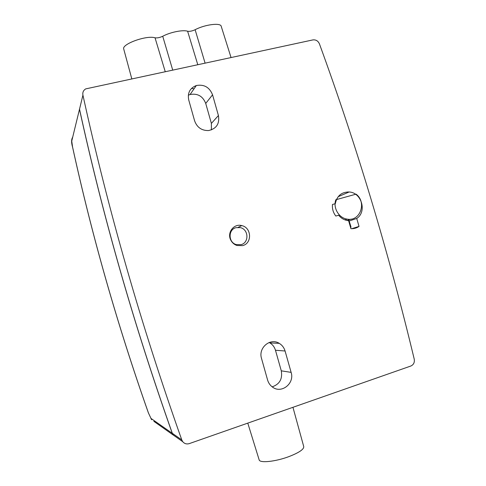 <?xml version="1.0" encoding="UTF-8"?>
<svg xmlns="http://www.w3.org/2000/svg" width="486" height="486" viewBox="0 0 486 486"><rect width="100%" height="100%" fill="white"/><g stroke="black" fill="none" stroke-linecap="round" stroke-linejoin="round"><path stroke-width="0.73" d="M80.652 104.484L79.522 109.168C103.135 217.187 134.069 325.231 172.311 433.293L173.216 434.976L175.817 436.811M189.285 443.609L410.846 366.019C413.647 364.713 414.771 362.386 414.212 359.045C388.095 250.478 356.505 145.429 319.442 43.898C318.093 40.897 315.906 39.573 312.875 39.913L85.724 88.889C83.385 90.323 82.45 92.401 82.924 95.122C108.074 209.891 141.019 324.818 181.776 439.909L182.736 441.701C184.504 443.742 186.685 444.374 189.285 443.609M191.551 88.373L194.035 88.817M278.472 343.323L278.259 342.837M356.724 218.457L359.033 226.415C356.603 228.086 353.893 228.833 350.916 228.669L348.608 220.68L347.447 220.541C343.96 219.915 341.026 218.153 338.651 215.262L335.802 216.033C333.183 212.576 332.072 208.725 332.467 204.46L335.316 203.707C336.92 195.858 341.537 191.952 349.155 191.982C361.614 192.505 367.167 211.847 356.724 218.457L349.185 221.015M230.832 240.212C226.664 232.806 233.845 223.268 241.742 225.601C251.651 227.527 252.331 243.474 242.55 245.637L236.974 245.491C234.258 244.567 232.211 242.806 230.832 240.212M194.619 120.862L188.726 99.94C187.389 92.899 189.923 88.094 196.326 85.524C204.102 84.151 209.509 87.243 212.552 94.806L218.421 115.54C219.763 123.73 216.477 128.729 208.573 130.552C201.714 130.691 197.061 127.466 194.619 120.862M291.126 372.373C294.862 383.515 281.242 394.201 272.318 386.941C270.009 385.198 268.436 382.889 267.592 380.016L261.523 358.449C258.036 347.818 270.313 337.503 279.262 343.359C282.135 345.109 284.073 347.654 285.075 351.001L291.126 372.373L281.285 370.83L275.471 350.254C274.511 347.034 272.64 344.58 269.864 342.891L269.135 342.502M272.172 386.838C279.608 384.274 282.645 378.934 281.285 370.83M211.41 129.896L211.38 123.414L205.73 103.427C202.802 96.137 197.583 93.166 190.075 94.515L188.319 95.213M359.033 226.415L351.749 228.699M336.695 199.041L337.454 199.309M241.032 244.658L236.232 244.58C228.159 242.453 228.043 229.435 236.05 227.661L240.303 227.618C248.686 229.289 249.282 242.751 241.032 244.658M259.117 459.762L259.16 459.896C259.828 463.273 275.532 461.645 288.854 456.627C299.03 452.673 303.987 449.325 303.738 446.585L292.949 407.304M347.697 191.927L347.885 192.529M80.67 104.423L71.74 141.098L72.56 146.96C92.012 235.91 117.314 324.612 148.473 413.051L151.614 419.746L148.473 413.051M175.902 436.871L173.168 434.988L172.263 433.312C134.021 325.243 103.087 217.199 79.467 109.18M231.026 57.476L221.239 26.396C220.972 22.49 204.958 24.452 195.123 29.719C192.152 31.086 189.649 31.59 187.614 31.232C183.022 29.622 170.307 32.161 162.725 36.256C159.785 37.629 157.221 38.145 155.034 37.805C146.717 34.986 121.427 44.135 123.736 49.056L131.779 78.768M205.068 63.046L195.123 29.719M172.688 69.99L162.725 36.256M165.21 71.594L155.034 37.805M197.759 64.614L187.614 31.232M347.004 220.462L351.171 219.113M335.814 199.764L356.068 194.151C367.082 202.261 360.169 221.865 347.125 219.113C338.839 218.032 332.849 207.808 335.814 199.764M348.662 219.265L351.032 227.181L350.576 227.491M148.424 412.991C117.284 324.605 91.994 235.965 72.56 147.076L72.56 146.96M181.776 439.909L172.311 433.293M82.924 95.122L79.522 109.168M275.471 350.254L285.075 351.001M211.38 123.414L218.421 115.54M205.73 103.427L212.552 94.806M153.862 421.338L173.168 434.988M172.263 433.312L150.842 418.318M71.74 141.098L72.718 137.064M173.216 434.976L182.736 441.701M269.864 342.891L279.262 343.359M190.075 94.515L196.326 85.524M241.742 225.601L238.122 227.363M338.177 196.69L349.155 191.982M235.491 244.883L236.232 244.58M259.16 459.896L247.781 423.124M344.938 219.872L347.125 219.113M72.681 137.198C71.302 139.336 71.26 142.617 72.554 147.045"/></g></svg>
